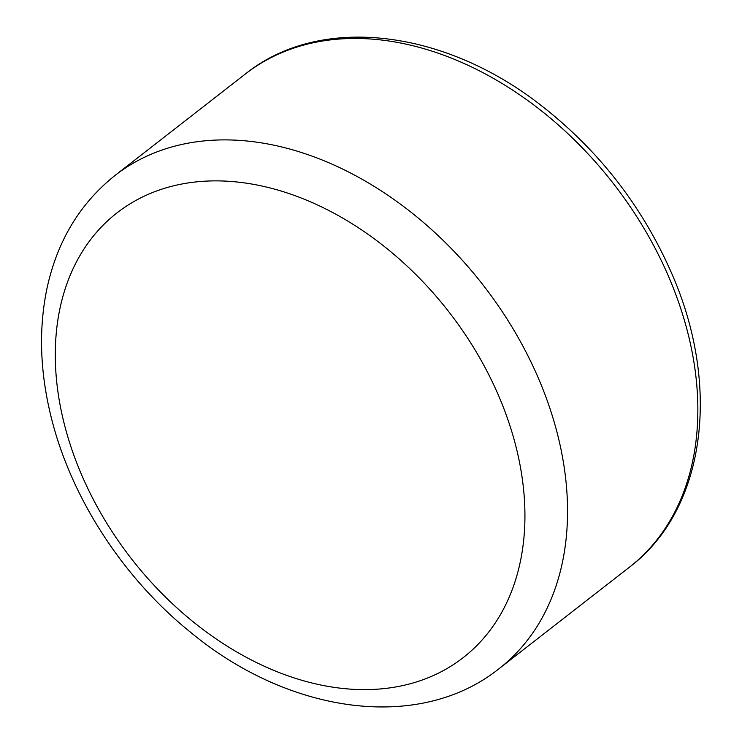<?xml version="1.0" encoding="UTF-8"?>
<svg xmlns="http://www.w3.org/2000/svg" width="742" height="742" viewBox="0 0 742 742"><rect width="100%" height="100%" fill="white"/><g stroke="black" fill="none" stroke-linecap="round" stroke-linejoin="round"><path stroke-width="1.11" d="M498.272 394.892A281.812 201.082 52.1 0 1 280.151 672.929A281.812 201.082 52.1 0 1 91.906 237.922A281.812 201.082 52.1 0 1 498.272 394.892M537.978 377.261A312.549 223.017 52.1 0 1 499.106 668.644C419.091 732.651 288.647 713.683 190.611 632.305C121.846 577.026 69.062 494.738 50.076 412.589C39.864 369.043 38.825 327.676 46.959 288.499C57.19 241.159 79.913 203.456 115.112 175.39A312.549 223.017 52.1 0 1 537.978 377.261M668.282 275.82A312.549 223.017 52.1 0 1 629.411 567.203C705.911 509.531 721.614 385.376 671.037 271.915C641.876 205.933 598.905 150.691 542.114 106.199C444.495 29.188 320.145 13.885 245.417 73.95A312.549 223.017 52.1 0 1 668.282 275.82M499.106 668.644L629.411 567.203M115.112 175.39L245.417 73.95"/></g></svg>
